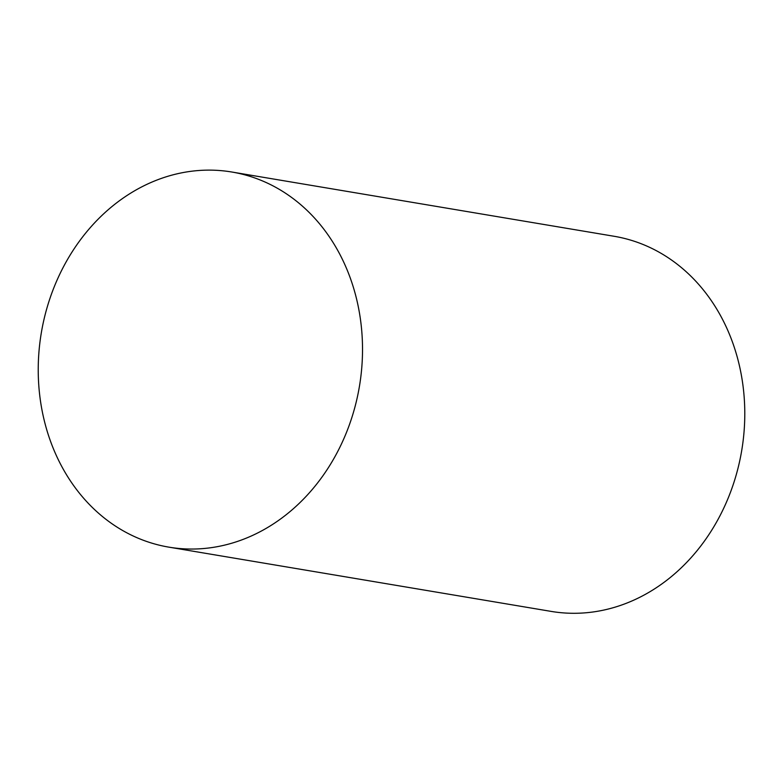 <?xml version="1.0" encoding="UTF-8"?>
<svg xmlns="http://www.w3.org/2000/svg" width="784" height="784" viewBox="0 0 784 784"><rect width="100%" height="100%" fill="white"/><g stroke="black" fill="none" stroke-linecap="round" stroke-linejoin="round"><path stroke-width="1.18" d="M39.543 393.744A190.189 161.288 99.5 0 1 231.907 172.029A190.189 161.288 99.5 0 1 359.435 386.326A190.189 161.288 99.5 0 1 168.854 547.144A190.189 161.288 99.5 0 1 39.543 393.744M231.907 172.029L614.176 236.288A190.189 161.288 99.5 0 1 741.703 450.575A190.189 161.288 99.5 0 1 551.123 611.393L168.854 547.144"/></g></svg>

